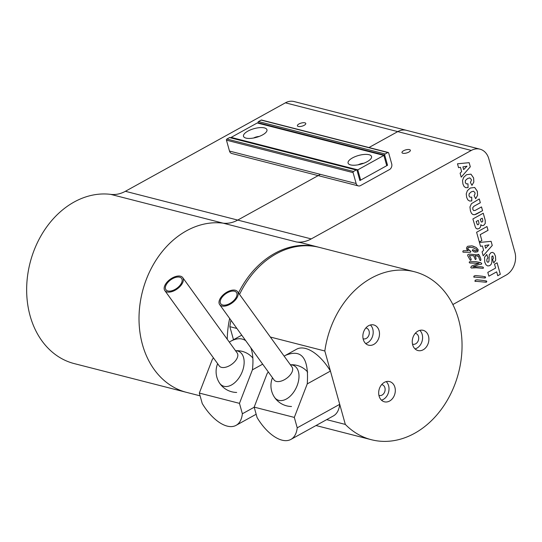 <?xml version="1.0" encoding="UTF-8"?>
<svg xmlns="http://www.w3.org/2000/svg" width="542" height="542" viewBox="0 0 542 542"><rect width="100%" height="100%" fill="white"/><g stroke="black" fill="none" stroke-linecap="round" stroke-linejoin="round"><path stroke-width="0.81" d="M298.96 123.962A4.35 1.606 164.4 0 1 303.215 122.716A4.35 1.606 164.4 0 1 305.769 123.461A4.35 1.606 164.4 0 1 302.016 126.184A4.35 1.606 164.4 0 1 297.395 125.805A4.35 1.606 164.4 0 1 298.96 123.962M406.507 130.351A17.398 13.611 -75.6 0 0 406.425 130.324A17.398 13.611 104.4 0 0 397.76 131.611L368.953 147.539L397.76 131.611A17.398 13.611 -75.6 0 1 406.425 130.324L294.062 101.544A17.398 13.611 104.4 0 0 285.397 102.824L125.378 191.299A34.796 27.215 -75.6 0 1 110.697 194.368A86.706 67.818 104.4 0 0 29.105 266.962A86.706 67.818 104.4 0 0 74.268 363.607L186.631 392.388A86.706 67.818 -75.6 0 1 151.652 267.673A86.706 67.818 -75.6 0 1 223.06 223.155A34.796 27.215 104.4 0 0 237.735 220.079L320.424 174.368L237.735 220.079A34.796 27.215 -75.6 0 1 223.06 223.155A86.706 67.818 104.4 0 0 141.469 295.749A86.706 67.818 104.4 0 0 186.631 392.388L200.1 395.843M318.655 247.213A86.706 67.818 104.4 0 0 318.039 247.05A86.706 67.818 104.4 0 0 317.869 247.003A86.706 67.818 104.4 0 0 239.855 290.275A86.706 67.818 104.4 0 0 238.494 292.937M229.652 318.439A86.706 67.818 104.4 0 0 227.24 339.238M452.848 304.543L506.072 275.112A17.398 13.611 104.4 0 0 514.9 252.26L488.789 158.731A17.398 13.611 104.4 0 0 479.934 149.158A17.398 13.611 104.4 0 0 471.269 150.446L311.243 238.914A34.796 27.215 -75.6 0 1 296.562 241.983A86.706 67.818 104.4 0 1 303.174 243.236L317.869 247.003M403.546 150.757A4.35 1.606 164.4 0 1 407.801 149.511A4.35 1.606 164.4 0 1 410.362 150.256A4.35 1.606 164.4 0 1 406.608 152.98A4.35 1.606 164.4 0 1 401.981 152.6A4.35 1.606 164.4 0 1 403.546 150.757M467.021 166.177L462.922 166.902L463.674 169.592L467.021 166.177L462.902 166.895L463.674 169.592M488.986 244.842L484.887 245.567L485.639 248.256L488.986 244.842L484.866 245.56L485.639 248.256M482.692 219.876L482.231 218.209L480.259 219.293L481.323 222.03L482.17 221.963L482.78 221.231L482.692 219.876M482.231 218.209L480.239 219.286L481.303 222.024L482.17 221.963M478.823 222.308L478.288 220.384L476.188 221.549L477.407 224.693L478.301 224.659L478.932 223.853L478.823 222.308M478.288 220.384L476.167 221.542L477.38 224.693L478.301 224.659M482.563 276.271L485.598 277.057L485.226 277.938L484.555 277.999L473.701 276.962L474.155 275.932L475.727 275.566L482.563 276.271M484.873 276.535L485.51 277.579L484.534 277.992L473.701 276.962M478.234 264.808L472.915 266.901L480.727 266.718L482.888 267.057L483.444 267.653L483.213 268.331L476.066 267.782L471.411 268.053L470.686 267.369L471.791 265.959L479.094 263.276L469.894 263.039L469.203 262.504L469.494 261.732L476.066 261.678L480.51 262.606L481.736 263.405L481.465 264.157L478.213 264.808L472.915 266.901M461.215 177.146L460.111 173.176L461.648 171.618L460.449 167.315L458.566 167.668L457.489 163.799L469.148 162.668L470.3 166.8L461.215 177.146L470.28 166.8L469.128 162.675M473.539 191.211L471.33 191.814L469.142 193.745L468.986 195.831L469.982 197.2L471.709 197.173L471.784 200.967L469.521 201.001L467.827 199.876L466.662 197.39L466.242 193.853L467.36 190.709L470.273 188.033L474.677 187.464L477.339 191.279L477.563 195.364L475.68 198.677L474.114 195.682L475.056 193.84L474.968 192.701L473.539 191.211L471.35 191.821L469.162 193.745L469.006 195.838L469.982 197.2M474.656 187.464L477.319 191.279L477.543 195.357L475.659 198.67M495.618 268.066L494.541 264.205L497.102 262.789L500.313 274.299L497.752 275.715L496.675 271.854L488.864 276.176L487.807 272.382L495.618 268.066M479.318 241.969L476.608 232.267L486.98 226.536L488.037 230.323L480.219 234.645L481.872 240.56L479.318 241.969M484.744 262.145L484.555 257.254L486.763 254.455L487.963 257.958L486.96 259.056L486.797 261.081L487.468 262.152L488.342 262.179L488.945 261.359L489.27 254.835L490.971 252.66L492.637 252.376L494.216 253.405L495.463 256.19L495.727 260.187L493.782 262.951L492.61 259.483L493.457 258.317L492.915 256.02L491.872 256.529L491.926 262.071L491.208 264.272L489.812 265.614L487.793 265.973L486.005 264.855L484.744 262.145M486.75 254.469L487.942 257.951L486.94 259.056L486.777 261.075L487.448 262.145L488.342 262.179M492.915 256.02L491.851 256.522L491.906 262.071L491.188 264.266L489.792 265.607L487.766 265.973M483.179 255.81L482.075 251.847L483.613 250.282L482.414 245.98L480.53 246.332L479.453 242.464L491.113 241.339L492.265 245.472L483.179 255.81M477.407 229.009L476.072 228.365L475.334 227.118L472.888 218.954L483.261 213.223L485.239 220.316L485.259 223.446L483.688 225.411L481.919 225.607L480.856 224.673L480.476 227.125L479.006 228.656L477.075 228.941L478.986 228.649L480.456 227.118L480.856 224.673M473.688 210.601L475.178 210.425L481.506 206.922L482.556 210.702L474.548 214.74L472.827 214.469L471.54 213.426L470.456 210.967L469.941 206.956L471.445 203.69L479.277 198.955L480.334 202.735L474.006 206.231L472.834 207.525L472.793 209.327L473.688 210.601L472.773 209.32L472.814 207.518L473.986 206.231L480.314 202.728L479.263 198.968M473.451 214.686L472.827 214.469M469.819 177.891L467.611 178.494L465.422 180.418L465.266 182.512L466.262 183.873L467.99 183.853L468.064 187.64L465.802 187.681L464.108 186.556L462.943 184.063L462.522 180.527L463.64 177.383L466.554 174.714L470.957 174.145L473.62 177.959L473.844 182.037L471.96 185.357L470.395 182.356L471.337 180.513L471.249 179.375L469.819 177.891L467.631 178.501L465.442 180.425L465.287 182.518L466.242 183.873M470.937 174.138L473.6 177.952L473.823 182.037L471.94 185.35M483.742 280.499L486.777 281.284L486.404 282.165L485.734 282.219L474.88 281.183L475.334 280.153L476.906 279.794L483.742 280.499M486.052 280.756L486.689 281.799L485.713 282.213L474.88 281.183M478.342 256.19L474.961 255.716L476.14 258.419L475.815 259.469L475.246 259.388L473.613 255.688L469.297 255.6L471.086 258.913L470.829 260.343L470.26 260.214L467.658 255.594L467.726 254.93L468.18 254.381L469.785 254.157L477.814 254.923L478.22 254.286L478.904 254.625L480.91 259.272L480.673 260.519L479.778 259.991L478.342 256.19L474.941 255.709L476.12 258.412L475.788 259.462L475.226 259.381L475.788 259.462M475.415 255.838L474.941 255.709M469.338 255.573L471.066 258.907L471.161 259.855L470.239 260.207M470.808 260.336L470.26 260.214M477.238 254.726L477.793 254.916M478.22 254.286L479.684 256.027L480.889 259.266L480.652 260.512L480.022 260.465M480.652 260.512L480.043 260.465M472.665 249.727L475.205 250.716L477.299 250.573L476.533 249.395L472.881 247.674L470.036 247.26L468.173 247.613L467.692 248.731L470.856 251.441L470.442 252.328L463.153 252.206L462.78 251.752L463.18 250.783L468.085 250.695L466.499 248.954L466.784 247.227L467.76 246.264L471.933 245.844L476.242 247.504L478.22 249.733L478.044 251.102L477.292 251.881L474.02 251.874L472.353 250.6L472.4 250.065L473.39 249.869L475.517 250.797M467.441 250.54L468.085 250.695L467.434 250.336M472.685 249.733L473.369 249.862M472.881 247.674L470.016 247.254L467.773 248.012L467.671 248.724L468.627 249.882L470.835 251.434L470.442 252.328L463.125 252.199M467.414 250.54L468.058 250.689M470.422 252.321L469.806 252.308M472.868 246.068L476.222 247.498L478.193 249.727L478.024 251.095L477.272 251.874L474.853 252.145M478.254 256.325L477.434 256.237M478.2 254.279L478.884 254.625M473.613 255.688L469.406 255.655M475.707 281.481L474.86 281.176M467.97 183.86L468.044 187.64L465.781 187.674M481.486 206.936L482.536 210.702L476.357 214.117L474.528 214.74L472.807 214.463M483.247 213.23L485.219 220.309L485.239 223.44L483.66 225.404L481.899 225.601M477.38 224.693L478.281 224.652L477.38 224.693M481.303 222.024L482.143 221.963L481.303 222.024M491.093 241.339L492.244 245.465L483.173 255.79M482.414 245.98L480.53 246.325M492.888 256.014L492.224 256L492.888 256.014M492.617 252.369L494.196 253.399L495.442 256.19L495.706 260.18L493.762 262.945M487.448 262.145L488.315 262.172L487.448 262.145M486.96 226.542L488.017 230.316L480.198 234.639L481.852 240.553L479.311 241.956M496.675 271.854L488.864 276.156M497.082 262.795L500.293 274.299L497.752 275.702M471.689 197.18L471.764 200.96L469.501 200.994M460.449 167.315L458.566 167.654M480.503 262.606L481.716 263.398L481.445 264.15L478.213 264.808M478.261 262.084L479.69 262.497M479.094 263.276L469.873 263.033M482.868 267.057L483.423 267.646L483.186 268.331L476.045 267.782L471.391 268.046M474.528 277.253L473.681 276.955M270.343 337.036L324.827 350.992A86.706 67.818 104.4 0 1 414.434 271.738A86.706 67.818 104.4 0 1 458.613 372.564A86.706 67.818 104.4 0 1 371.399 439.725A86.706 67.818 104.4 0 1 345.329 424.42L326.663 419.637M233.494 339.726L229.842 326.663A86.706 67.818 -75.6 0 1 230.939 320.22M239.55 294.408A86.706 67.818 -75.6 0 1 319.448 247.409L414.434 271.738M229.842 326.663L236.901 328.466M345.329 424.42L324.827 350.992M370.403 324.983A10.44 8.164 -75.6 0 1 372.788 335.478A10.44 8.164 -75.6 0 1 365.654 343.533M365.85 327.978A5.569 4.356 -75.6 0 1 366.257 328.059A5.569 4.356 -75.6 0 1 369.095 334.529A5.569 4.356 -75.6 0 1 363.492 338.845A5.569 4.356 -75.6 0 1 363.099 338.716M386.216 381.615A10.44 8.164 -75.6 0 1 388.6 392.11A10.44 8.164 -75.6 0 1 381.46 400.165M381.663 384.61A5.569 4.356 -75.6 0 1 382.069 384.691A5.569 4.356 -75.6 0 1 384.908 391.161A5.569 4.356 -75.6 0 1 379.305 395.477A5.569 4.356 -75.6 0 1 378.912 395.348M419.806 330.356A10.44 8.164 -75.6 0 1 422.184 340.85A10.44 8.164 -75.6 0 1 415.05 348.906M415.253 333.35A5.569 4.356 -75.6 0 1 415.66 333.432A5.569 4.356 -75.6 0 1 418.499 339.909A5.569 4.356 -75.6 0 1 412.896 344.217A5.569 4.356 -75.6 0 1 412.503 344.089M417.97 331.094A10.44 8.164 -75.6 0 1 423.166 330.329A10.44 8.164 -75.6 0 1 428.485 342.463A10.44 8.164 -75.6 0 1 417.99 350.552A10.44 8.164 -75.6 0 1 412.252 341.67A10.44 8.164 -75.6 0 1 417.97 331.094M384.38 382.354A10.44 8.164 -75.6 0 1 389.583 381.582A10.44 8.164 -75.6 0 1 394.901 393.722A10.44 8.164 -75.6 0 1 384.4 401.805A10.44 8.164 -75.6 0 1 378.668 392.93A10.44 8.164 -75.6 0 1 384.38 382.354M368.567 325.722A10.44 8.164 -75.6 0 1 373.77 324.949A10.44 8.164 -75.6 0 1 379.088 337.09A10.44 8.164 -75.6 0 1 368.587 345.179A10.44 8.164 -75.6 0 1 362.855 336.297A10.44 8.164 -75.6 0 1 368.567 325.722M274.293 396.988A19.004 11.707 -64.7 0 0 278.839 400.362A19.004 11.707 -64.7 0 0 297.666 384.129A19.004 11.707 -64.7 0 0 290.41 364.82M297.219 427.828A38.096 19.105 61.1 0 1 290.939 439.393A38.096 19.105 61.1 0 1 257.077 417.543L254.171 407.123L294.313 417.408L297.219 427.828L339.712 404.332A38.096 19.105 61.1 0 1 333.432 415.897L290.939 439.393M254.171 407.123L267.111 373.601L268.29 371.934M284.143 356.135L285.404 355.396C301.711 348.614 308.994 358.113 307.253 383.885L330.43 371.074L339.712 404.332M285.404 355.396L296.569 349.224A38.096 19.105 61.1 0 1 330.43 371.074M294.313 417.408L307.253 383.885M220.303 302.748A9.668 5.217 -35.8 0 0 220.777 303.784A9.668 5.217 -35.8 0 0 230.797 302.937A9.668 5.217 -35.8 0 0 236.922 293.507A9.668 5.217 -35.8 0 0 236.447 292.463A9.668 5.217 -35.8 0 0 226.42 293.31A9.668 5.217 -35.8 0 0 220.303 302.748M237.565 291.657L292.03 367.063A11.05 5.962 144.2 0 1 284.564 379.637A11.05 5.962 144.2 0 1 274.123 380.003L219.652 304.59A11.05 5.962 144.2 0 1 227.125 292.016A11.05 5.962 144.2 0 1 237.565 291.657A11.05 5.962 144.2 0 1 230.099 304.231A11.05 5.962 144.2 0 1 219.652 304.59M219.449 382.937A19.004 11.707 -64.7 0 0 223.995 386.311A19.004 11.707 -64.7 0 0 242.823 370.078A19.004 11.707 -64.7 0 0 235.567 350.769M242.376 413.776A38.096 19.105 61.1 0 1 236.095 425.341A38.096 19.105 61.1 0 1 202.234 403.492L199.327 393.072L239.469 403.356L242.376 413.776L254.198 407.238M199.327 393.072L212.274 359.556L213.446 357.883M229.3 342.09L230.56 341.345C236.583 338.093 241.637 337.876 245.729 340.694M250.763 347.659C252.931 353.337 253.48 360.728 252.416 369.84L262.68 364.163M241.725 335.173A38.096 19.105 61.1 0 1 241.739 335.166L230.56 341.345M239.469 403.356L252.416 369.84M165.459 288.696A9.668 5.217 -35.8 0 0 165.933 289.733A9.668 5.217 -35.8 0 0 175.96 288.886A9.668 5.217 -35.8 0 0 182.078 279.455A9.668 5.217 -35.8 0 0 181.604 278.412A9.668 5.217 -35.8 0 0 171.577 279.259A9.668 5.217 -35.8 0 0 165.459 288.696M182.722 277.606L237.193 353.011A11.05 5.962 144.2 0 1 229.72 365.593A11.05 5.962 144.2 0 1 219.28 365.952L164.809 290.546A11.05 5.962 144.2 0 1 172.281 277.965A11.05 5.962 144.2 0 1 182.722 277.606A11.05 5.962 144.2 0 1 175.256 290.18A11.05 5.962 144.2 0 1 164.809 290.546M253.642 137.993A5.569 2.06 164.4 0 1 259.151 136.455M247.87 131.13A12.181 4.505 164.4 0 1 261.901 127.587A12.181 4.505 164.4 0 1 266.468 131.733A12.181 4.505 164.4 0 1 262.572 134.897A12.181 4.505 164.4 0 1 244.943 137.743A12.181 4.505 164.4 0 1 247.87 131.13M358.235 164.788A5.569 2.06 164.4 0 1 363.743 163.25M352.463 157.925A12.181 4.505 164.4 0 1 366.487 154.382A12.181 4.505 164.4 0 1 371.053 158.528A12.181 4.505 164.4 0 1 367.164 161.685A12.181 4.505 164.4 0 1 349.529 164.538A12.181 4.505 164.4 0 1 352.463 157.925M383.878 155.418L386.744 165.696L360.667 180.113L357.795 169.842L383.878 155.418L257.233 122.973L231.156 137.397L357.795 169.842M231.278 137.844L231.156 137.397M360.667 180.113L359.685 179.863M353.54 171.475L226.895 139.03A0.867 0.677 104.4 0 0 226.454 140.175L353.099 172.62A0.867 0.677 -75.6 0 1 353.54 171.475L356.175 170.019A0.867 0.677 -75.6 0 1 357.049 170.432L359.874 180.554L387.537 165.263L386.554 165.005M226.895 139.03L229.53 137.573L356.175 170.019M385.152 153.996L258.514 121.55A0.867 0.677 104.4 0 0 258.073 122.695L384.712 155.141A0.867 0.677 -75.6 0 1 385.152 153.996L387.787 152.539A0.867 0.677 -75.6 0 1 388.661 152.952L391.703 163.853A4.35 3.401 -75.6 0 1 389.502 169.565L360.518 185.588A4.35 3.401 -75.6 0 1 358.357 185.906A4.35 3.401 -75.6 0 1 356.141 183.514L353.099 172.62M384.712 155.141L387.537 165.263M356.609 169.951L229.964 137.512A0.867 0.677 104.4 0 0 229.53 137.573M258.514 121.55L261.149 120.094L387.787 152.539M388.221 152.478L261.576 120.033A0.867 0.677 104.4 0 0 261.149 120.094M356.141 183.514L229.496 151.069A4.35 3.401 104.4 0 0 231.712 153.467L358.357 185.906M229.496 151.069L226.454 140.175M258.216 123.23L258.073 122.695M311.243 238.914L125.378 191.299M285.397 102.824L471.269 150.446M110.697 194.368L296.562 241.983M406.425 130.331L479.934 149.158M371.399 439.725L316.006 425.531M307.687 372.069A20.881 20.881 0 0 0 290.397 364.793M272.484 377.733A20.881 20.881 0 0 0 291.515 406.5M236.095 425.341L256.156 414.251M252.85 358.018A20.881 20.881 0 0 0 235.553 350.749M217.64 363.682A20.881 20.881 0 0 0 236.671 392.449"/></g></svg>
